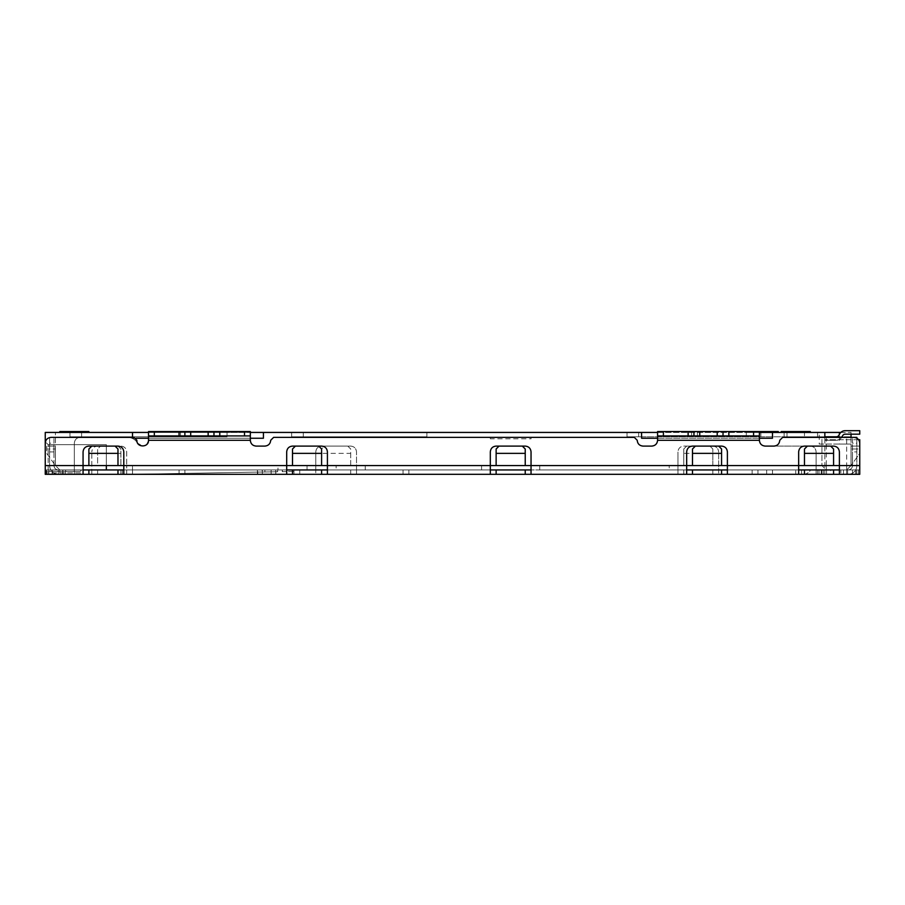 <?xml version="1.0" encoding="UTF-8"?>
<svg xmlns="http://www.w3.org/2000/svg" width="905" height="905" viewBox="0 0 905 905"><rect width="100%" height="100%" fill="white"/><g stroke="black" fill="none" stroke-linecap="round" stroke-linejoin="round"><path stroke-width="0.68" stroke-dasharray="4.53 3.39" d="M81.608 469.955L80.16 471.403L46.336 471.403L80.16 471.403L80.16 472.863L46.336 472.863L80.16 472.863L81.608 474.322L45.25 474.322L46.336 472.863L45.25 474.322L81.608 474.322M46.709 474.322L46.709 469.955L46.709 474.322L52.524 474.322L46.709 474.322M52.524 469.955L52.524 474.322L48.881 474.322L52.524 474.322L52.524 469.955L46.709 469.955L52.524 469.955M821.932 474.322L816.118 474.322L816.118 469.955L821.932 469.955L821.932 474.322L848.109 474.322A8.722 8.722 0 0 0 856.843 465.589L856.843 443.19L856.843 465.589A8.722 8.722 0 0 1 848.109 474.322L817.566 474.322L824.84 474.322L824.84 469.955L859.75 469.955L859.75 474.322L824.84 474.322L824.84 469.955L824.84 474.322L824.84 469.955L824.84 474.322L824.84 469.955L824.84 474.322L824.84 469.955L810.586 469.955A8.722 8.722 0 0 1 803.029 474.322L801.57 474.322L803.029 474.322A8.722 8.722 0 0 0 810.586 469.955L795.755 469.955L795.755 474.322L801.57 474.322L795.755 474.322L801.57 474.322L795.755 474.322L795.755 469.955L824.84 469.955L824.84 436.787L824.84 444.061L819.229 444.061L819.229 432.432L824.84 432.432L819.229 432.432M819.229 444.061L839.388 444.061L839.388 434.377M819.025 474.322L801.57 474.322L801.57 469.955L801.57 474.322L819.025 474.322L766.659 474.322L819.025 474.322L819.025 469.955L772.485 469.955L819.025 469.955L819.025 474.322M824.84 436.787L824.84 440.283L824.84 436.787L824.84 440.283L824.84 436.787L824.84 440.283L824.84 436.787L824.84 440.283L824.84 436.787L824.84 440.283L824.84 436.787L824.84 440.283L824.84 436.787L836.333 436.787A2.907 2.907 0 0 0 838.878 435.294A2.907 2.907 0 0 1 836.333 436.787A2.907 2.907 0 0 0 838.878 435.294A2.907 2.907 0 0 1 836.333 436.787A2.907 2.907 0 0 0 838.878 435.294A2.907 2.907 0 0 1 836.333 436.787L824.84 436.787L836.333 436.787A2.907 2.907 0 0 0 838.878 435.294A2.907 2.907 0 0 1 836.333 436.787L824.84 436.787L836.333 436.787A2.907 2.907 0 0 0 838.878 435.294A2.907 2.907 0 0 1 836.333 436.787L824.84 436.787L836.333 436.787A2.907 2.907 0 0 0 838.878 435.294A2.907 2.907 0 0 1 836.333 436.787L824.84 436.787L836.333 436.787A2.907 2.907 0 0 0 838.878 435.294A2.907 2.907 0 0 1 836.333 436.787L824.84 436.787L836.333 436.787A2.907 2.907 0 0 0 838.878 435.294A2.907 2.907 0 0 1 836.333 436.787L824.84 436.787L836.333 436.787A2.907 2.907 0 0 0 838.878 435.294A2.907 2.907 0 0 1 836.333 436.787M840.813 432.432L851.028 432.432L851.028 465.589L851.028 446.097L859.75 446.097L852.476 446.097L856.843 446.097L856.843 465.589A8.722 8.722 0 0 1 848.109 474.322A8.722 8.722 0 0 0 856.843 465.589L856.843 446.097L851.028 446.097L851.028 465.589L846.661 469.955L851.028 465.589L851.028 444.061L824.84 444.061L824.84 469.955L821.208 469.955L826.548 469.955L826.548 474.322M845.202 434.174L859.75 434.174L859.75 430.678L859.75 434.174L845.202 434.174A2.907 2.907 0 0 0 842.657 435.678A2.907 2.907 0 0 1 845.202 434.174L859.75 434.174L845.202 434.174A2.907 2.907 0 0 0 842.657 435.678A2.907 2.907 0 0 1 845.202 434.174L859.75 434.174L845.202 434.174A2.907 2.907 0 0 0 842.657 435.678L841.933 436.979L842.657 435.678A2.907 2.907 0 0 1 845.202 434.174A2.907 2.907 0 0 0 842.657 435.678A2.907 2.907 0 0 1 845.202 434.174A2.907 2.907 0 0 0 842.657 435.678L841.933 436.979L842.657 435.678A2.907 2.907 0 0 1 845.202 434.174A2.907 2.907 0 0 0 842.657 435.678L841.933 436.979A6.403 6.403 0 0 1 836.333 440.283A6.403 6.403 0 0 0 841.933 436.979A6.403 6.403 0 0 1 836.333 440.283L824.84 440.283L836.333 440.283A6.403 6.403 0 0 0 841.933 436.979A6.403 6.403 0 0 1 836.333 440.283L824.84 440.283L836.333 440.283A6.403 6.403 0 0 0 841.933 436.979A6.403 6.403 0 0 1 836.333 440.283L824.84 440.283L836.333 440.283A6.403 6.403 0 0 0 841.933 436.979A6.403 6.403 0 0 1 836.333 440.283L824.84 440.283L836.333 440.283A6.403 6.403 0 0 0 841.933 436.979A6.403 6.403 0 0 1 836.333 440.283L824.84 440.283L836.333 440.283A6.403 6.403 0 0 0 841.933 436.979A6.403 6.403 0 0 1 836.333 440.283L824.84 440.283L836.333 440.283A6.403 6.403 0 0 0 841.933 436.979A6.403 6.403 0 0 1 836.333 440.283L824.84 440.283L836.333 440.283A6.403 6.403 0 0 0 841.933 436.979A6.403 6.403 0 0 1 836.333 440.283A6.403 6.403 0 0 0 841.707 437.375A6.403 6.403 0 0 1 836.333 440.283L824.84 440.283L836.333 440.283A6.403 6.403 0 0 0 841.933 436.979L842.657 435.678A2.907 2.907 0 0 1 845.202 434.174L859.75 434.174L845.202 434.174A2.907 2.907 0 0 0 842.657 435.678A2.907 2.907 0 0 1 845.202 434.174L859.75 434.174L859.75 430.678L845.202 430.678L859.75 430.678L859.75 434.174L845.202 434.174A2.907 2.907 0 0 0 842.657 435.678A2.907 2.907 0 0 1 845.202 434.174L859.75 434.174L859.75 430.678L845.202 430.678A6.403 6.403 0 0 0 839.602 433.981A6.403 6.403 0 0 1 845.202 430.678L859.75 430.678L859.75 434.174L845.202 434.174L859.75 434.174L859.75 430.678L845.202 430.678A6.403 6.403 0 0 0 839.602 433.981L838.878 435.294L839.602 433.981A6.403 6.403 0 0 1 845.202 430.678L859.75 430.678L845.202 430.678A6.403 6.403 0 0 0 839.602 433.981A6.403 6.403 0 0 1 845.202 430.678A6.403 6.403 0 0 0 839.602 433.981L838.878 435.294L839.602 433.981A6.403 6.403 0 0 1 845.202 430.678L859.75 430.678L859.75 434.174L859.75 430.678L845.202 430.678A6.403 6.403 0 0 0 839.602 433.981L838.878 435.294L839.602 433.981A6.403 6.403 0 0 1 845.202 430.678A6.403 6.403 0 0 0 839.602 433.981L838.878 435.294L839.602 433.981A6.403 6.403 0 0 1 845.202 430.678L859.75 430.678L845.202 430.678A6.403 6.403 0 0 0 839.602 433.981A6.403 6.403 0 0 1 845.202 430.678L859.75 430.678L859.75 434.174L845.202 434.174A2.907 2.907 0 0 0 842.657 435.678A2.907 2.907 0 0 1 845.202 434.174L859.75 434.174L859.75 430.678L845.202 430.678A6.403 6.403 0 0 0 839.602 433.981L838.878 435.294L839.602 433.981A6.403 6.403 0 0 1 845.202 430.678L859.75 430.678L859.75 434.174L859.75 430.678L845.202 430.678A6.403 6.403 0 0 0 839.602 433.981A6.403 6.403 0 0 1 845.202 430.678L859.75 430.678L859.75 434.174L845.202 434.174L859.75 434.174L859.75 430.678L845.202 430.678A6.403 6.403 0 0 0 839.602 433.981M859.75 434.174L859.75 430.678L845.202 430.678L859.75 430.678L859.75 434.174L859.75 430.678M839.388 474.322L839.388 469.955L859.75 469.955L859.75 439.706L824.84 439.706L858.585 439.706M833.573 449.004L830.666 446.097L804.477 446.097C800.959 446.414 799.025 448.36 798.663 451.923L798.663 469.955L757.938 469.955L804.477 469.955L798.663 469.955L804.477 469.955L804.477 474.322L752.123 474.322L804.477 474.322L804.477 469.955L859.546 469.955L826.548 469.955M712.846 474.322L712.846 469.955L718.672 469.955L718.672 474.322L718.672 451.923L718.672 469.955L816.118 469.955L816.118 451.923L816.118 474.322L122.333 474.322L126.666 474.322L126.666 469.955L122.333 469.955L122.333 474.322L122.333 469.955L257.744 469.955L257.744 474.322M299.781 474.322L293.967 474.322L299.781 474.322L299.781 469.955L299.781 474.322M48.881 474.322L45.25 474.322L48.881 474.322L48.881 469.955L45.273 469.955L45.25 474.322L45.25 469.955L48.881 469.955L48.881 474.322M51.065 474.322L45.25 474.322L45.25 443.19C45.567 439.672 47.501 437.737 51.065 437.375L133.974 437.375L136.881 440.283C136.531 447.783 148.873 447.783 148.522 440.283C146.35 446.685 142.73 447.647 137.662 443.19C135.331 439.457 131.983 437.522 127.582 437.375L80.16 437.375C76.631 437.726 74.685 439.66 74.334 443.19L74.334 474.322L51.065 474.322L51.065 469.955L45.25 469.955L45.25 441.742L45.25 470.295L45.25 432.432L227.053 432.432L69.979 432.432L227.053 432.432L69.979 432.432L227.053 432.432L69.979 432.432L227.053 432.432L180.514 432.432L180.514 436.787L81.608 436.787L81.608 432.432L81.608 436.787L69.979 436.787L69.979 432.432L69.979 436.787L81.608 436.787L81.608 432.432L81.608 436.787L180.514 436.787L180.514 432.432L180.514 436.787L180.514 432.432L180.514 436.787L227.053 436.787L227.053 432.432L227.053 436.787L180.514 436.787L180.514 432.432L180.514 436.787L81.608 436.787L81.608 432.432L81.608 436.787L69.979 436.787L69.979 432.432L69.979 436.787L81.608 436.787L81.608 432.432L81.608 436.787L180.514 436.787L180.514 432.432L148.522 432.432L250.334 432.432M62.886 474.322L62.886 469.955L58.339 469.955C55.691 469.695 54.243 468.236 53.972 465.589C54.243 468.236 55.691 469.695 58.339 469.955L65.613 469.955L58.339 469.955L62.705 469.955L58.339 469.955L58.339 474.322L62.705 474.322L58.339 474.322A8.722 8.722 0 0 1 49.617 465.589C50.092 470.872 52.999 473.779 58.339 474.322A8.722 8.722 0 0 1 49.617 465.589L49.617 443.19L49.617 465.589A8.722 8.722 0 0 0 58.339 474.322L58.339 469.955L51.065 469.955M65.613 474.322L59.798 474.322L65.613 474.322L65.613 469.955L65.613 474.322M120.885 474.322L120.885 469.955L184.88 469.955L184.88 474.322L184.88 469.955L126.7 469.955L184.88 469.955L126.7 469.955L184.88 469.955L126.7 469.955L126.7 474.322L74.334 474.322L74.334 469.955L45.25 469.955L83.068 469.955L83.068 474.322M772.485 469.955L766.659 469.955L772.485 469.955L772.485 474.322L772.485 469.955M823.392 469.955L817.566 469.955L823.392 469.955L823.392 474.322L823.392 469.955M830.666 469.955L824.84 469.955L830.666 469.955L830.666 474.322M852.476 465.589L852.476 443.19L852.476 465.589C852.216 468.236 850.757 469.695 848.109 469.955A4.367 4.367 0 0 0 852.476 465.589L852.476 451.923L852.476 465.589A4.367 4.367 0 0 1 848.109 469.955L846.661 469.955L848.109 469.955C850.757 469.695 852.216 468.236 852.476 465.589M851.028 434.174L851.028 432.432L132.515 432.432L132.515 438.246L136.044 438.246M657.584 432.432L759.397 432.432L657.584 432.432M638.67 432.432L627.041 432.432L638.67 432.432L638.67 436.787L638.67 432.432L638.67 436.787L627.041 436.787L627.041 432.432L627.041 436.787L638.67 436.787L638.67 432.432M781.207 432.432L810.303 432.432L781.207 432.432L781.207 431.561L810.303 431.561L810.303 432.432M749.216 432.432L778.3 432.432L749.216 432.432L749.216 431.561L749.216 432.432M303.277 432.432L426.9 432.432L291.636 432.432L426.9 432.432L291.636 432.432L426.9 432.432L291.636 432.432L426.9 432.432L303.277 432.432L303.277 436.787L291.636 436.787L291.636 432.432L291.636 436.787L291.636 432.432L291.636 436.787L291.636 432.432L291.636 436.787L291.636 432.432L291.636 436.787L303.277 436.787L303.277 432.432L303.277 436.787L426.9 436.787L426.9 432.432L426.9 436.787L303.277 436.787L303.277 432.432L303.277 436.787L291.636 436.787L303.277 436.787L303.277 432.432L303.277 436.787L426.9 436.787L426.9 432.432L426.9 436.787L303.277 436.787L303.277 432.432L303.277 436.787L291.636 436.787L303.277 436.787L303.277 432.432L303.277 436.787L426.9 436.787L426.9 432.432L426.9 436.787L303.277 436.787L303.277 432.432L303.277 436.787L291.636 436.787L303.277 436.787L303.277 432.432L303.277 436.787L426.9 436.787L426.9 432.432L426.9 436.787L303.277 436.787L303.277 432.432M59.798 432.432L88.882 432.432L59.798 432.432L88.882 432.432L59.798 432.432L59.798 431.561L59.798 432.432L59.798 431.561L88.882 431.561L59.798 431.561L88.882 431.561L88.882 432.432M772.485 432.432L772.485 436.787L804.477 436.787L804.477 432.432L804.477 436.787L638.67 436.787L772.485 436.787L772.485 432.432L641.577 432.432L641.577 438.246L641.577 432.432L641.577 438.246L772.485 438.246L641.577 438.246L772.485 438.246L772.485 432.432L772.485 438.246M810.303 446.097C813.855 446.459 815.801 448.394 816.118 451.923C815.767 448.394 813.833 446.448 810.303 446.097L773.933 446.097C777.463 445.746 779.409 443.812 779.759 440.283L782.667 437.375L853.935 437.375C857.454 437.692 859.388 439.626 859.75 443.19L859.75 474.322L859.75 465.589L839.388 465.589L839.388 451.923C839.071 448.394 837.136 446.459 833.573 446.097L807.384 446.097L804.477 449.004M858.291 474.322L858.291 469.955L858.291 474.322M752.123 469.955L752.123 474.322L752.123 469.955L757.938 469.955L752.123 469.955M490.318 474.322L490.318 451.923L490.318 469.955L356.502 469.955L356.502 474.322L356.502 451.923L356.502 469.955L350.688 469.955L408.868 469.955L408.868 474.322L408.868 469.955L408.868 474.322L408.868 469.955L350.688 469.955L350.688 474.322L350.688 469.955L350.688 474.322L350.688 469.955L408.868 469.955L408.868 474.322L408.868 469.955L403.053 469.955L408.868 469.955L408.868 474.322L408.868 469.955L350.688 469.955L350.688 474.322L350.688 469.955L408.868 469.955L350.688 469.955L350.688 474.322M184.88 469.955L184.88 474.322L184.88 469.955L184.88 474.322L184.88 469.955L184.88 474.322L184.88 469.955L179.066 469.955L184.88 469.955M117.978 465.589L117.978 449.004L115.059 446.097L88.882 446.097C85.353 446.448 83.418 448.394 83.068 451.923L83.068 465.589L74.334 465.589L74.334 469.955L62.886 469.955L91.79 469.955L91.79 451.923L91.79 474.322L91.79 469.955L126.7 469.955L126.7 474.322L126.7 465.589L126.7 474.322M350.688 469.955L321.603 469.955L321.603 474.322M262.348 474.322L262.348 469.955L257.744 469.955M262.348 469.955L299.781 469.955L262.145 469.955L262.145 474.322M257.416 474.322L257.416 469.955L262.145 469.955M257.416 469.955L122.333 469.955L122.333 474.322L122.333 469.955L264.86 469.955L126.666 469.955L126.666 474.322M131.248 474.31L277.688 471.754L131.248 474.31M766.659 469.955L766.659 474.322L766.659 469.955M839.388 469.955L839.388 465.589L859.75 465.589M727.394 474.322L727.394 469.955L798.663 469.955L798.663 474.322M721.579 449.004L718.672 446.097L692.483 446.097C688.965 446.414 687.031 448.36 686.669 451.923L686.669 465.589L539.765 465.589L683.761 465.589L683.761 449.004L686.669 446.097L709.939 446.097L712.846 449.004L712.846 465.589L798.663 465.589L727.394 465.589L727.394 451.923C727.077 448.394 725.143 446.459 721.579 446.097L695.391 446.097L692.483 449.004M531.043 474.322L531.043 451.923L531.043 465.589L686.669 465.589L686.669 469.955L727.394 469.955L727.394 465.589L821.932 465.589L821.932 436.787L851.028 436.787L784.115 436.787L784.115 432.432L784.115 436.787L817.566 436.787L817.566 432.432L817.566 436.787L784.115 436.787L784.115 432.432L784.115 436.787L821.932 436.787L821.932 465.589L826.299 469.955L846.661 469.955L821.932 469.955M826.299 469.955L826.299 465.589L821.932 465.589L826.299 469.955L669.214 469.955L669.214 465.589L669.214 469.955L539.765 469.955L539.765 465.589L531.043 465.589L531.043 469.955L490.318 469.955L490.318 451.923C490.668 448.394 492.603 446.448 496.132 446.097C492.603 446.448 490.668 448.394 490.318 451.923C490.668 448.394 492.603 446.448 496.132 446.097L499.04 446.097L496.132 449.004L499.04 446.097L522.309 446.097L499.04 446.097L522.309 446.097L525.228 449.004L522.309 446.097L525.228 449.004L525.228 465.589L525.228 449.004L525.228 465.589L539.765 465.589L539.765 469.955L686.669 469.955L686.669 474.322M529.074 469.955L496.132 469.955L529.074 469.955M282.258 469.955L282.281 471.675L293.978 471.471L293.955 469.955L293.978 471.471L292.519 471.494L292.496 469.955L277.665 469.955L336.14 469.955L336.14 465.589L336.14 469.955L496.132 469.955L481.584 469.955L481.584 465.589L327.418 465.589L327.418 451.923C327.067 448.394 325.133 446.448 321.603 446.097L347.78 446.097L350.688 449.004L350.688 465.589L496.132 465.589L496.132 449.004L496.132 465.589L496.132 449.004L499.04 446.097L525.228 446.097C528.758 446.448 530.692 448.394 531.043 451.923C530.692 448.394 528.758 446.448 525.228 446.097C528.758 446.448 530.692 448.394 531.043 451.923L531.043 465.589L677.947 465.589L677.947 451.923L677.947 465.589L531.043 465.589M327.418 474.322L327.418 469.955L490.318 469.955M282.281 471.675L292.519 471.494L292.496 469.955L277.959 469.955L277.959 465.589L123.793 465.589L123.793 451.923C123.442 448.394 121.508 446.448 117.978 446.097L120.885 449.004L120.885 465.589L321.603 465.589L321.603 449.004L318.684 446.097L295.415 446.097L292.507 449.004L292.507 465.589M321.603 453.371L321.603 449.004L324.51 446.097L347.78 446.097L350.688 449.004L350.688 453.371L321.603 453.371L321.603 465.589L321.603 449.004L324.51 446.097L321.603 446.097C318.074 446.448 316.128 448.394 315.777 451.923L315.777 469.955L126.7 469.955L307.055 469.955L307.055 465.589L307.055 469.955L318.537 469.955L315.777 469.955L315.777 474.322L315.777 451.923C316.128 448.394 318.074 446.448 321.603 446.097L292.507 446.097C288.978 446.448 287.043 448.394 286.693 451.923L286.693 474.322M123.793 474.322L123.793 469.955L286.693 469.955M120.885 469.955L74.334 469.955L74.334 465.589L132.515 465.589L132.515 469.955L45.25 469.955L59.798 469.955L59.798 474.322L59.798 469.955L55.431 465.589L55.431 432.432L55.431 465.589L55.431 446.097L55.431 465.589L97.616 465.589L97.616 449.004L100.523 446.097L120.885 446.097C124.415 446.448 126.349 448.394 126.7 451.923L126.7 465.589L126.7 451.923C126.338 448.36 124.404 446.414 120.885 446.097L117.978 446.097L120.885 449.004L120.885 465.589L97.616 465.589L97.616 449.004L100.523 446.097L117.978 446.097L91.79 446.097L88.882 449.004L88.882 465.589M807.384 446.097L765.211 446.097C761.682 445.746 759.736 443.812 759.397 440.283C759.736 443.812 761.682 445.746 765.211 446.097C761.682 445.746 759.736 443.812 759.397 440.283L759.397 431.561L657.584 431.561L657.584 440.283C657.234 443.812 655.288 445.746 651.758 446.097C655.288 445.746 657.234 443.812 657.584 440.283C657.234 443.812 655.288 445.746 651.758 446.097L643.036 446.097C639.507 445.746 637.561 443.812 637.222 440.283L634.303 437.375L273.604 437.375L270.697 440.283C270.346 443.812 268.4 445.746 264.871 446.097L256.149 446.097C252.619 445.746 250.674 443.812 250.334 440.283L250.334 431.561L148.522 431.561L148.522 440.283C148.171 443.812 146.225 445.746 142.696 446.097L137.662 443.19C135.354 439.468 131.994 437.534 127.582 437.375L80.16 437.375C76.642 437.692 74.696 439.626 74.334 443.19L74.334 465.589L45.25 465.589L83.068 465.589L83.068 469.955M45.25 473.982L45.25 470.295L45.25 473.982M53.972 465.589L53.972 443.19L53.972 465.589C54.243 468.236 55.691 469.695 58.339 469.955C55.691 469.695 54.243 468.236 53.972 465.589M327.418 465.589L490.318 465.589L356.502 465.589L490.318 465.589L481.584 465.589L481.584 469.955L321.603 469.955M712.846 469.955L677.947 469.955L677.947 474.322L677.947 465.589L677.947 469.955L531.043 469.955L686.669 469.955M846.661 469.955L848.109 469.955L846.661 469.955L846.661 474.322L846.661 469.955L840.847 469.955L840.847 474.322L840.847 469.955L846.661 469.955L846.661 465.589L851.028 465.589L859.75 453.371L859.75 449.004L851.028 449.004L859.75 449.004L859.75 453.371L851.028 465.589M851.028 437.375L851.028 444.061L839.388 444.061M852.476 443.19L852.476 437.375L852.476 443.19L856.843 443.19L856.843 437.375L856.843 443.19L852.476 443.19M691.612 436.787L691.612 432.432M697.427 436.787L697.427 432.432L697.427 436.787M746.297 436.787L746.297 432.432M760.845 436.787L760.845 432.432M778.3 432.432L778.3 431.561L749.216 431.561M180.514 436.787L180.514 432.432L180.514 436.787L227.053 436.787L227.053 432.432L227.053 436.787L81.608 436.787L81.608 432.432L81.608 436.787L69.979 436.787L69.979 432.432L69.979 436.787L81.608 436.787L81.608 432.432L81.608 436.787L180.514 436.787L180.514 432.432L180.514 436.787L227.053 436.787L227.053 432.432L227.053 436.787L180.514 436.787L180.514 432.432L180.514 436.787L81.608 436.787L81.608 432.432L81.608 436.787L69.979 436.787L69.979 432.432L69.979 436.787L81.608 436.787L81.608 432.432L81.608 436.787L180.514 436.787L180.514 432.432L180.514 436.787L227.053 436.787L227.053 432.432L227.053 436.787L180.514 436.787M657.584 438.246L759.397 438.246M148.522 438.246L250.334 438.246M263.423 438.246L263.423 432.432L263.423 438.246L132.515 438.246L132.515 437.375L132.515 438.246L263.423 438.246L132.515 438.246L132.515 432.432M123.793 465.589L286.693 465.589L277.959 465.589L277.959 469.955L132.515 469.955L132.515 465.589M59.798 469.955L55.431 465.589L46.709 453.371L46.709 446.097L55.431 446.097L53.972 446.097L53.972 451.923L53.972 446.097L49.617 446.097L53.972 446.097L49.617 446.097L49.617 451.923L49.617 446.097L46.709 446.097L46.709 449.004L55.431 449.004L46.709 449.004L46.709 453.371L55.431 465.589L45.25 465.589L45.25 469.955L48.157 469.955L48.157 444.649L45.25 441.742L48.157 444.649L48.157 469.955C92.661 469.955 92.661 469.955 48.157 469.955C92.661 469.955 92.661 469.955 48.157 469.955L74.334 469.955L74.334 465.589L91.79 465.589L74.334 465.589M277.665 469.955L264.86 469.955L277.654 469.955L277.688 471.754L277.654 469.955M46.336 471.403L45.25 470.295L46.336 471.403L46.336 472.863L46.336 471.403M49.617 443.19L49.617 437.375L49.617 443.19L53.972 443.19L53.972 437.375L49.617 437.375L53.972 437.375L53.972 443.19L49.617 443.19M712.846 446.097C716.375 446.448 718.321 448.394 718.672 451.923C718.321 448.394 716.375 446.448 712.846 446.097L709.939 446.097L712.846 449.004L712.846 465.589L683.761 465.589L683.761 449.004L686.669 446.097L712.846 446.097M683.761 446.097L709.939 446.097L683.761 446.097C680.232 446.448 678.286 448.394 677.947 451.923C678.286 448.394 680.232 446.448 683.761 446.097M350.688 446.097C354.217 446.448 356.151 448.394 356.502 451.923C356.151 448.394 354.217 446.448 350.688 446.097L347.78 446.097L350.688 446.097M97.616 446.097L117.978 446.097L97.616 446.097C94.086 446.448 92.14 448.394 91.79 451.923C92.106 448.394 94.052 446.459 97.616 446.097M852.476 437.375L856.843 437.375M852.476 446.097L852.476 451.923L856.843 451.923L852.476 451.923L852.476 446.097M522.309 446.097L496.132 446.097L522.309 446.097M365.235 465.589L365.235 469.955L365.235 465.589L307.055 465.589M350.688 453.371L350.688 465.589L321.603 465.589M324.51 446.097L347.78 446.097L324.51 446.097M264.86 469.955L264.894 471.98L264.86 469.955M753.571 435.916L753.571 431.561L759.397 431.561L759.397 435.916L657.584 435.916L759.397 435.916L759.397 440.283L657.584 440.283L657.584 431.561L759.397 431.561L759.397 435.927L657.584 435.916M643.036 446.097L651.758 446.097L643.036 446.097C639.507 445.746 637.561 443.812 637.222 440.283L634.303 437.375L637.222 440.283C637.561 443.812 639.507 445.746 643.036 446.097M273.604 437.375L634.303 437.375L273.604 437.375L270.697 440.283L273.604 437.375M270.697 440.283C270.346 443.812 268.4 445.746 264.871 446.097L256.149 446.097L264.871 446.097C268.4 445.746 270.346 443.812 270.697 440.283M256.149 446.097C252.619 445.746 250.674 443.812 250.334 440.283C250.674 443.812 252.619 445.746 256.149 446.097M244.508 435.916L244.508 431.561L250.334 431.561L250.334 435.916L148.522 435.916L250.334 435.916L250.334 440.283L148.522 440.283L148.522 431.561L250.334 431.561L250.334 435.927L148.522 435.916M531.043 438.823L531.043 437.375L531.043 438.823L490.318 438.823L490.318 437.375L490.318 438.823M826.299 436.787L826.299 465.589L846.661 465.589L846.661 436.787M106.338 465.589L106.338 444.649L48.157 444.649L106.338 444.649L106.338 469.955M481.584 465.589L481.584 469.955L481.584 465.589L539.765 465.589L539.765 469.955L539.765 465.589L481.584 465.589M669.214 465.589L727.394 465.589L727.394 469.955L798.663 469.955M712.846 453.371L683.761 453.371M525.228 453.371L496.132 453.371M496.132 465.589L525.228 465.589M120.885 453.371L97.616 453.371M859.75 446.097L859.75 449.004L859.75 446.097M336.14 465.589L277.959 465.589M723.027 435.916L723.027 431.561L723.027 435.916L723.027 431.561L699.757 431.561L699.757 435.916M693.943 435.916L693.943 431.561L693.943 435.916L693.943 431.561L657.584 431.561M213.965 435.916L213.965 431.561L213.965 435.916L213.965 431.561L190.695 431.561L190.695 435.916M184.88 435.916L184.88 431.561L184.88 435.916L184.88 431.561L148.522 431.561M693.943 431.561L699.757 431.561M753.571 431.561L723.027 431.561M184.88 431.561L190.695 431.561M244.508 431.561L213.965 431.561M801.57 469.955L801.57 474.322L801.57 469.955M821.208 469.955L821.208 474.322L821.208 469.955M843.505 474.322L843.505 469.955M847.612 469.955L847.612 474.322M757.938 469.955L757.938 474.322L757.938 469.955M403.053 469.955L403.053 474.322L403.053 469.955M356.502 469.955L356.502 474.322L356.502 469.955M179.066 474.322L179.066 469.955L179.066 474.322M132.515 469.955L132.515 474.322L132.515 469.955M271.138 469.955L271.138 474.322M275.742 469.955L275.742 474.322M293.967 469.955L293.967 474.322L293.967 469.955M275.833 469.955L275.833 474.322M271.115 469.955L271.115 474.322M855.655 469.955L855.655 474.322M856.571 474.322L856.571 469.955M53.972 451.923L49.617 451.923L53.972 451.923M97.616 469.955L97.616 474.322M315.777 465.589L126.7 465.589L315.777 465.589M496.132 469.955L496.132 474.322M525.228 474.322L525.228 469.955M683.761 469.955L683.761 474.322M816.118 465.589L718.672 465.589L816.118 465.589M787.022 432.432L787.022 436.787M282.417 471.675L282.383 469.955M657.584 440.283L759.397 440.283L657.584 440.283M148.522 440.283L250.334 440.283L148.522 440.283M663.399 435.916L663.399 431.561M688.128 435.916L688.128 431.561M717.213 435.916L717.213 431.561M728.853 435.916L728.853 431.561M154.336 435.916L154.336 431.561M179.066 435.916L179.066 431.561M208.15 435.916L208.15 431.561M219.791 435.916L219.791 431.561M852.476 469.955L852.476 474.322M62.705 474.322L62.705 469.955M817.566 469.955L817.566 474.322L817.566 469.955"/><path stroke-width="1.36" d="M759.397 438.246L772.485 438.246L772.485 432.432L759.397 432.432L824.84 432.432L824.84 437.375L824.84 432.432L840.813 432.432M841.933 436.979A6.403 6.403 0 0 1 841.707 437.375A6.403 6.403 0 0 0 841.933 436.979L842.657 435.678L841.933 436.979M845.202 434.174A2.907 2.907 0 0 0 842.657 435.678A2.907 2.907 0 0 1 845.202 434.174L859.75 434.174L859.75 430.678L859.75 434.174M824.84 436.787L836.333 436.787A2.907 2.907 0 0 0 838.878 435.294L839.602 433.981A6.403 6.403 0 0 1 845.202 430.678L859.75 430.678M836.333 436.787A2.907 2.907 0 0 0 838.878 435.294L839.602 433.981M858.585 439.706L859.75 439.706L859.75 474.322L839.388 474.322L839.388 465.589L833.573 465.589L833.573 449.004L830.666 446.097L804.477 446.097C800.948 446.448 799.013 448.394 798.663 451.923L798.663 474.322L839.388 474.322M810.303 446.097L833.573 446.097C837.102 446.448 839.037 448.394 839.388 451.923L839.388 465.589L859.75 465.589L859.75 443.19C859.399 439.66 857.465 437.726 853.935 437.375L782.667 437.375L779.759 440.283C779.409 443.812 777.463 445.746 773.933 446.097L765.211 446.097C761.682 445.746 759.736 443.812 759.397 440.283L759.397 435.916L759.397 440.283L657.584 440.283L657.584 431.561L657.584 440.283C657.234 443.812 655.288 445.746 651.758 446.097L643.036 446.097C639.507 445.746 637.561 443.812 637.222 440.283L634.303 437.375L273.604 437.375L270.697 440.283C270.346 443.812 268.4 445.746 264.871 446.097L256.149 446.097C252.619 445.746 250.674 443.812 250.334 440.283L250.334 435.916L250.334 440.283L148.522 440.283L148.522 431.561L148.522 440.283C148.873 447.783 136.531 447.783 136.881 440.283L133.974 437.375L51.065 437.375C47.535 437.726 45.601 439.66 45.25 443.19L45.25 474.322L798.663 474.322M657.584 438.246L641.577 438.246L641.577 432.432L657.584 432.432L250.334 432.432L250.334 431.561L250.334 435.916L244.508 435.916L244.508 431.561L250.334 431.561M132.515 432.432L148.522 432.432L132.515 432.432L132.515 437.375L132.515 432.432L45.25 432.432L45.25 465.589L83.068 465.589L83.068 451.923C83.418 448.394 85.353 446.448 88.882 446.097L91.79 446.097L88.882 449.004L88.882 465.589L83.068 465.589L83.068 474.322M727.394 474.322L727.394 465.589L721.579 465.589L721.579 449.004L718.672 446.097L692.483 446.097C688.954 446.448 687.019 448.394 686.669 451.923L686.669 474.322M686.669 469.955L727.394 469.955L727.394 465.589L804.477 465.589L804.477 449.004L804.477 465.589L833.573 465.589L833.573 449.004M692.483 449.004L692.483 453.371L721.579 453.371L721.579 465.589L692.483 465.589L692.483 449.004L695.391 446.097L721.579 446.097C725.109 446.448 727.043 448.394 727.394 451.923L727.394 465.589M531.043 474.322L531.043 465.589L525.228 465.589L525.228 449.004L522.309 446.097L496.132 446.097C492.603 446.448 490.668 448.394 490.318 451.923L490.318 474.322M490.318 469.955L531.043 469.955L531.043 465.589L692.483 465.589L692.483 453.371M525.228 465.589L496.132 465.589L496.132 449.004L499.04 446.097L525.228 446.097C528.758 446.448 530.692 448.394 531.043 451.923L531.043 465.589M327.418 474.322L327.418 465.589L321.603 465.589L321.603 449.004L318.684 446.097L292.507 446.097C288.978 446.448 287.043 448.394 286.693 451.923L286.693 474.322M286.693 469.955L327.418 469.955L327.418 465.589L496.132 465.589M321.603 465.589L292.507 465.589L292.507 449.004L295.415 446.097L321.603 446.097C325.133 446.448 327.067 448.394 327.418 451.923L327.418 465.589M123.793 474.322L123.793 465.589L88.882 465.589M83.068 469.955L123.793 469.955L123.793 465.589L292.507 465.589M117.978 465.589L117.978 449.004L115.059 446.097L117.978 446.097C121.508 446.448 123.442 448.394 123.793 451.923L123.793 465.589M856.843 438.156L856.843 437.375L852.476 437.375M810.303 432.432L810.303 431.561L781.207 431.561L781.207 432.432M749.216 431.561L778.3 431.561L778.3 432.432M88.882 432.432L88.882 431.561L59.798 431.561L59.798 432.432M263.423 438.246L263.423 432.432L263.423 438.246L250.334 438.246M136.044 438.246L148.522 438.246M851.028 437.375L851.028 434.174M772.485 438.246L772.485 432.432M115.059 446.097L91.79 446.097L115.059 446.097M839.388 469.955L798.663 469.955M721.579 453.371L721.579 449.004M807.384 446.097L804.477 449.004M106.338 469.955L106.338 465.589M88.882 453.371L117.978 453.371M292.507 453.371L321.603 453.371M496.132 453.371L525.228 453.371M833.573 453.371L804.477 453.371M759.397 435.916L759.397 431.561L717.213 431.561L717.213 435.916L759.397 435.916M657.584 435.916L717.213 435.916M148.522 435.916L244.508 435.916M723.027 435.916L723.027 431.561M699.757 435.916L699.757 431.561L717.213 431.561M699.757 431.561L693.943 431.561L693.943 435.916M657.584 431.561L693.943 431.561M213.965 435.916L213.965 431.561L244.508 431.561M213.965 431.561L208.15 431.561L208.15 435.916M190.695 435.916L190.695 431.561L208.15 431.561M190.695 431.561L184.88 431.561L184.88 435.916M148.522 431.561L184.88 431.561M839.388 434.377L839.388 432.432M833.573 469.955L833.573 474.322M804.477 474.322L804.477 469.955M721.579 469.955L721.579 474.322M692.483 474.322L692.483 469.955M525.228 469.955L525.228 474.322M496.132 474.322L496.132 469.955M321.603 469.955L321.603 474.322M292.507 474.322L292.507 469.955M117.978 469.955L117.978 474.322M88.882 474.322L88.882 469.955M753.571 435.916L753.571 431.561M728.853 435.916L728.853 431.561M688.128 435.916L688.128 431.561M663.399 435.916L663.399 431.561M219.791 435.916L219.791 431.561M179.066 435.916L179.066 431.561M154.336 435.916L154.336 431.561"/></g></svg>
